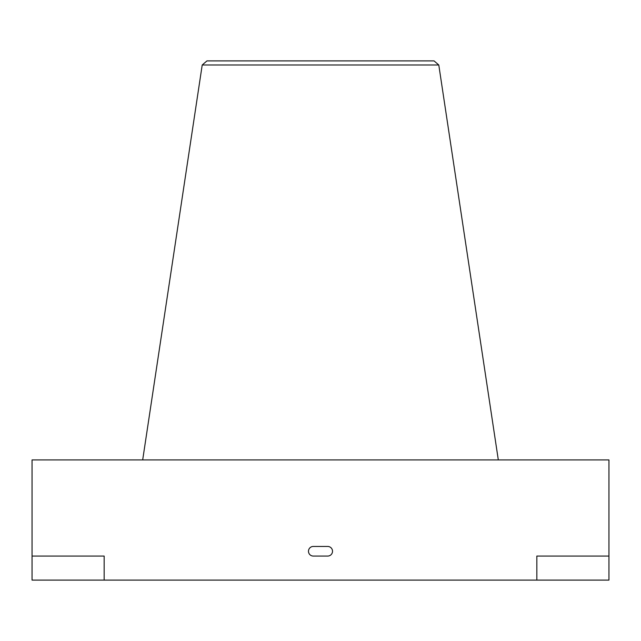 <?xml version="1.0" encoding="UTF-8"?>
<svg xmlns="http://www.w3.org/2000/svg" width="641" height="641" viewBox="0 0 641 641"><rect width="100%" height="100%" fill="white"/><g stroke="black" fill="none" stroke-linecap="round" stroke-linejoin="round"><path stroke-width="0.96" d="M206.963 60.895L434.037 60.895L438.789 64.989L202.211 64.989L206.963 60.895M374.937 60.895L266.063 60.895M32.05 556.067L32.05 459.918L608.95 459.918L608.95 580.105L32.05 580.105L32.05 556.067L104.163 556.067L104.163 580.105M332.519 551.26A4.808 4.808 0 0 1 327.711 556.067L313.289 556.067A4.808 4.808 0 0 1 308.481 551.26A4.808 4.808 0 0 1 313.289 546.452L327.711 546.452A4.808 4.808 0 0 1 332.519 551.26M536.837 580.105L536.837 556.067L608.95 556.067M142.687 459.918L202.211 64.989M498.313 459.918L438.789 64.989"/></g></svg>
